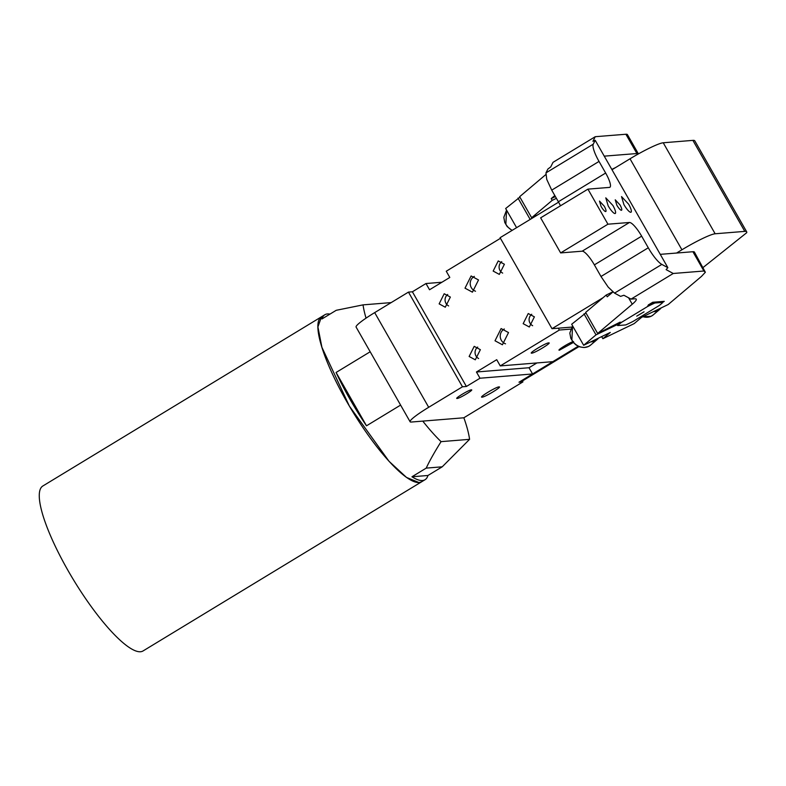 <?xml version="1.0" encoding="UTF-8"?>
<svg xmlns="http://www.w3.org/2000/svg" width="786" height="786" viewBox="0 0 786 786"><rect width="100%" height="100%" fill="white"/><g stroke="black" fill="none" stroke-linecap="round" stroke-linejoin="round"><path stroke-width="1.18" d="M703.175 267.437L746.69 232.725A50.795 5.748 150.3 0 0 746.7 231.85A50.795 5.748 150.3 0 0 744.794 231.379L715.142 233.776A30.477 3.449 150.3 0 0 681.924 249.791L676.589 253.033M612.707 291.832L612.048 292.235M603.157 297.629L551.998 328.695L571.609 327.114M746.7 231.85L694.795 140.841A50.795 5.748 150.3 0 0 692.888 140.37L663.237 142.777A30.477 3.449 -29.7 0 0 630.018 158.792L611.999 169.737M558.6 202.159L500.093 237.696L551.998 328.695M466.403 386.476L480 378.223L532.574 373.969L518.976 382.222L522.916 381.898L463.819 417.788L411.255 422.043A30.477 3.449 -29.7 0 1 410.105 421.758A30.477 3.449 -29.7 0 1 428.694 407.295L462.463 386.791L466.403 386.476L412.395 291.783L425.992 283.53L429.539 289.759L449.798 277.458L446.252 271.229L500.446 238.315M480 378.223L476.444 371.994L496.713 359.693L500.26 365.912L559.357 330.032L558.306 328.184M495.013 340.77L502.421 344.769L508.522 332.566L501.114 328.568L495.013 340.77M465.007 288.167L471.109 275.965L478.517 279.963L472.415 292.166L465.007 288.167M504.386 264.253L499.326 274.393L493.166 271.072L498.236 260.932L504.386 264.253M450.358 297.069L445.289 307.208L439.138 303.877L444.198 293.748L450.358 297.069M469.134 356.48L475.294 359.811L480.364 349.672L474.204 346.351L469.134 356.48M523.171 323.675L529.322 326.996L534.392 316.856L528.241 313.535L523.171 323.675M425.992 283.53L441.909 282.243M410.105 421.758L356.097 327.074A30.477 3.449 -29.7 0 1 374.686 312.612L408.455 292.107L412.395 291.783M462.463 386.791L408.455 292.107M498.953 386.909C496.094 386.859 478.163 397.755 482.073 397.156C484.942 397.205 502.873 386.319 498.953 386.909L499.336 386.997M457.157 398.453C459.564 398.492 474.577 389.375 471.295 389.866C468.898 389.827 453.876 398.954 457.157 398.453L456.833 398.374M476.444 371.994L529.017 367.74L532.574 373.969M529.017 367.74L536.907 362.955M579.007 346.597L521.403 381.583L519.821 381.711L578.211 346.253L552.833 361.658L500.26 365.912M559.357 330.032L570.577 329.118M573.574 341.596C571.167 341.566 556.144 350.684 559.426 350.183L573.338 342.48M548.657 342.893C545.789 342.853 527.858 353.739 531.768 353.15C534.637 353.189 552.568 342.303 548.657 342.893L549.031 342.981M505.516 343.826A8.125 7.85 85.4 0 1 504.317 329M474.312 276.397A8.125 7.85 -94.6 0 0 475.51 291.223M501.733 261.659A6.75 6.524 -94.6 0 0 502.657 273.106M447.696 294.475A6.75 6.524 -94.6 0 0 448.629 305.921M478.625 358.524A6.75 6.524 85.4 0 1 477.701 347.078M532.662 325.709A6.75 6.524 85.4 0 1 531.739 314.262M522.916 381.898L522.395 380.974M653.942 302.168A28.237 3.193 150.3 0 0 648.401 304.84L647.467 306.579A27.225 3.085 -29.7 0 1 653.932 303.435A27.225 3.085 -29.7 0 1 654.885 303.013L653.942 302.168M654.885 303.013L662.912 302.364A27.225 3.085 -29.7 0 1 659.729 305.115A27.225 3.085 -29.7 0 1 659.022 305.656L633.172 321.346A27.225 3.085 -29.7 0 1 626.717 324.49A27.225 3.085 -29.7 0 1 625.764 324.923L617.727 325.571A27.225 3.085 -29.7 0 1 620.92 322.81A27.225 3.085 -29.7 0 1 621.628 322.28L619.702 322.27A28.237 3.193 150.3 0 0 616.784 324.726L617.727 325.571M662.863 301.451L662.912 302.364M621.628 322.28L647.467 306.579M636.739 316.149L644.048 311.806L636.739 316.149M422.77 421.109A96.501 22.548 -121.3 0 0 441.064 441.644C434.177 452.687 429.235 461.51 426.228 468.112L411.962 476.778L427.948 475.481A96.501 22.548 -121.3 0 1 425.039 479.715A96.501 22.548 -121.3 0 1 411.962 476.778M400.605 405.095L366.502 425.806A96.501 22.548 -121.3 0 1 349.976 399.249A96.501 22.548 -121.3 0 1 336.084 372.476L370.186 351.764M425.039 479.715L421.66 481.769A96.501 22.548 -121.3 0 1 346.597 401.302A96.501 22.548 -121.3 0 1 321.484 316.787L42.876 485.974A96.501 22.548 -121.3 0 0 70.809 575.332A96.501 22.548 -121.3 0 0 140.478 651.751A96.501 22.548 -121.3 0 0 143.062 650.946L421.66 481.769L419.076 482.565L406.5 477.426L388.991 461.254L349.406 406.156L321.906 347.304L317.908 326.937L321.484 316.787L324.854 314.744A96.501 22.548 -121.3 0 1 329.953 314.105M463.819 417.788L463.937 417.995A96.501 22.548 -121.3 0 1 469.576 439.335L442.223 466.815L427.948 475.481M426.228 468.112L442.223 466.815M441.064 441.644L469.576 439.335M336.084 372.476L366.502 425.806M366.05 318.143A96.501 22.548 -121.3 0 1 363.053 304.87L336.221 310.303L321.946 318.969A96.501 22.548 -121.3 0 1 324.854 314.744M391.173 302.6L363.053 304.87M599.02 161.425L605.652 173.038L558.365 201.756L551.733 190.133L599.02 161.425A20.318 4.736 -121.3 0 1 594.019 150.657A20.318 4.736 -121.3 0 1 593.253 144.172L545.965 172.881L547.921 169L550.711 166.946L553.02 162.338L595.238 136.705L592.929 141.313L595.198 140.291L667.854 267.662L661.832 264.41A20.318 4.736 -121.3 0 1 655.455 258.378A20.318 4.736 -121.3 0 1 648.283 247.786L600.995 276.495L608.177 287.087L614.554 293.119L620.567 296.371L623.897 295.261L631.03 299.112L673.248 273.479L703.912 271.013L705.356 272.251L701.446 276.426L668.198 304.526L641.582 317.357L634.174 323.616L602.872 338.707L610.28 332.449L583.664 345.28L596.004 334.856L616.863 324.795M600.995 276.495L594.373 264.872L641.651 236.164L648.283 247.786M582.171 251.186L560.644 252.915L607.932 224.197L629.458 222.477L582.171 251.186A16.251 3.792 -121.3 0 1 587.486 255.057A16.251 3.792 -121.3 0 1 594.373 264.872M605.652 173.038A16.251 3.792 -121.3 0 1 610.074 183.059A16.251 3.792 -121.3 0 1 609.887 187.274A16.251 3.792 -121.3 0 1 609.455 187.402L587.928 189.131L540.64 217.84L560.644 252.915M558.365 201.756A16.251 3.792 -121.3 0 1 560.487 205.794M545.965 172.881L546.732 179.365L551.733 190.133M629.458 222.477A16.251 3.792 -121.3 0 1 634.764 226.348A16.251 3.792 -121.3 0 1 641.651 236.164M587.928 189.131L607.932 224.197M595.198 140.291L593.253 144.172M667.854 267.662L666.115 269.627L673.248 273.479M608.168 205.844A9.147 2.132 58.7 0 0 615.271 213.468A9.147 2.132 58.7 0 0 612.893 205.47L605.78 197.846L608.168 205.844M623.917 204.586A9.147 2.132 58.7 0 0 631.02 212.21A9.147 2.132 58.7 0 0 628.643 204.203L621.53 196.579L623.917 204.586M616.823 205.156A6.092 1.425 58.7 0 0 621.569 210.235A6.092 1.425 58.7 0 0 619.977 204.9L615.242 199.811L616.823 205.156M601.074 206.413A6.092 1.425 58.7 0 0 605.819 211.493A6.092 1.425 58.7 0 0 604.228 206.158L599.492 201.078L601.074 206.413M595.238 136.705L625.902 134.249L636.906 153.535L604.247 156.149M636.906 153.535A40.636 4.598 150.3 0 1 638.419 153.909L627.425 134.622A40.636 4.598 150.3 0 0 625.902 134.249M519.91 197.158L505.653 208.516L516.589 227.675M538.007 214.666L531.641 217.732L519.644 196.696L545.7 174.679M619.407 322.496L597.655 333.46L632.258 304.221A40.636 4.598 150.3 0 0 636.169 300.055A40.636 4.598 150.3 0 0 636.247 299.191A40.636 4.598 150.3 0 0 634.724 298.818L631.03 299.112M660.26 254.35L692.908 251.726A40.636 4.598 150.3 0 1 694.431 252.1L705.356 272.251M662.903 302.119L664.268 301.343L652.724 302.266L648.882 304.595M555.417 196.579L551.212 198.603L554.828 195.547M611.803 169.383L615.556 167.575M531.641 217.732L552.214 200.351L556.409 198.327M551.212 198.603L552.214 200.351M612.903 291.989L607.224 296.794L606.222 295.035L612.766 291.881M597.655 333.46L585.649 312.425L606.222 295.035M528.3 220.561L533.232 217.565M585.924 312.887L571.668 324.245L583.664 345.28M596.004 334.856L584.008 313.81M602.872 338.707L601.673 336.605M598.539 338.108A13.205 11.201 49.8 0 1 597.144 339.562A13.205 11.201 49.8 0 1 595.12 340.878A13.205 11.201 -130.2 0 1 590.708 341.881M661.154 307.916A13.205 11.201 49.8 0 1 659.759 309.37A13.205 11.201 49.8 0 1 657.735 310.686A13.205 11.201 -130.2 0 1 653.323 311.688M530 219.127L517.994 198.082M692.888 140.37L744.794 231.379M715.142 233.776L663.237 142.777M681.924 249.791L630.018 158.792M428.694 407.295L374.686 312.612M661.832 264.41L614.554 293.119M692.908 251.726L703.912 271.013M628.584 297.786L632.258 304.221M588.537 346.439A13.205 11.201 -130.2 0 1 571.864 339.945L572.581 325.856L569.83 333.038L570.793 338.235L573.181 342.283L576.03 344.956L579.744 346.872L584.126 347.54L588.449 346.498L590.561 345.123A13.205 11.201 -130.2 0 1 588.537 346.439M659.759 309.37L653.176 314.931A13.205 11.201 -130.2 0 1 651.152 316.247A13.205 11.201 -130.2 0 1 642.958 316.689M512.246 230.318A13.205 11.201 -130.2 0 1 505.85 224.216L506.577 210.127L503.816 217.309L504.779 222.517L507.167 226.555L512.03 230.436M597.144 339.562L590.561 345.123M653.176 314.931L651.063 316.306L642.732 316.797"/></g></svg>

